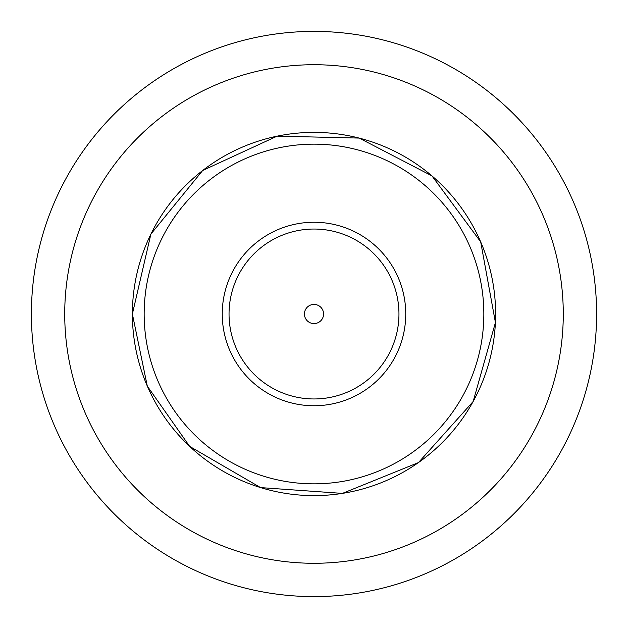 <?xml version="1.0" encoding="UTF-8"?>
<svg xmlns="http://www.w3.org/2000/svg" width="628" height="628" viewBox="0 0 628 628"><rect width="100%" height="100%" fill="white"/><g stroke="black" fill="none" stroke-linecap="round" stroke-linejoin="round"><path stroke-width="0.94" d="M314 31.4A282.6 282.6 0 0 0 31.4 314A282.6 282.6 0 0 0 314 596.6A282.6 282.6 0 0 0 596.6 314A282.6 282.6 0 0 0 314 31.4M222.249 314A91.751 91.751 0 0 1 359.875 234.542A91.751 91.751 0 0 1 359.875 393.458A91.751 91.751 0 0 1 222.249 314M229.039 314A84.961 84.961 0 0 0 356.476 387.578A84.961 84.961 0 0 0 356.476 240.422A84.961 84.961 0 0 0 229.039 314M304.431 314A9.569 9.569 0 0 1 318.789 305.71A9.569 9.569 0 0 1 318.789 322.29A9.569 9.569 0 0 1 304.431 314M314 64.723A249.277 249.277 0 0 1 563.277 314A249.277 249.277 0 0 1 314 563.277A249.277 249.277 0 0 1 64.723 314A249.277 249.277 0 0 1 314 64.723M132.382 314A181.618 181.618 0 0 1 404.809 156.717A181.618 181.618 0 0 1 404.809 471.283A181.618 181.618 0 0 1 132.382 314L150.893 234.095L202.679 170.486L277.168 136.143L359.169 138.074L431.962 175.887L480.687 241.866L495.429 322.556L473.159 401.504L418.436 462.601L342.409 493.396L260.596 487.603L189.664 446.398L147.305 386.134L132.375 314M144.157 314A169.843 169.843 0 0 1 398.921 166.915A169.843 169.843 0 0 1 398.921 461.085A169.843 169.843 0 0 1 144.157 314"/></g></svg>
